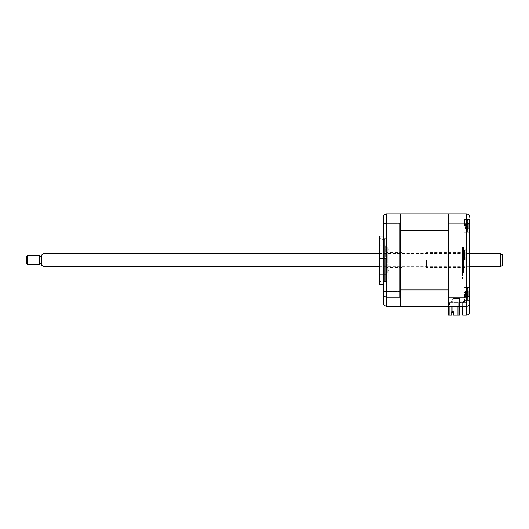 <?xml version="1.0" encoding="UTF-8"?>
<svg xmlns="http://www.w3.org/2000/svg" width="529" height="529" viewBox="0 0 529 529"><rect width="100%" height="100%" fill="white"/><g stroke="black" fill="none" stroke-linecap="round" stroke-linejoin="round"><path stroke-width="0.4" stroke-dasharray="2.65 1.98" d="M379.029 237.078L379.029 283.147M385.608 260.109L385.608 281.461L385.608 260.109M379.319 235.98L379.319 284.245M383.413 260.109L383.413 284.245L383.413 260.109M383.413 226.108L383.413 223.364L383.413 226.108M400.202 226.108L400.202 223.364L400.202 226.108M383.413 294.117L383.413 296.862L383.413 294.117M400.202 294.117L400.202 296.862L400.202 294.117M452.745 311.839L452.745 306.403L451.647 306.403L452.745 306.403L452.745 312.877L451.647 312.877L452.745 312.877L452.745 306.403L451.647 306.403L452.745 306.403L452.745 312.877L452.745 306.403L451.647 306.403L452.745 306.403L452.745 312.877L452.745 306.403L451.647 306.403L451.647 312.877L452.745 312.877L451.647 312.877L451.647 306.403L452.745 306.403L452.745 312.877L451.647 312.877L451.647 306.403L451.647 312.877L452.745 312.877L452.745 306.403L452.745 312.877L451.647 312.877L451.647 306.403L451.647 312.877L452.745 312.877L451.647 312.877L451.647 306.403L451.647 312.877L451.647 306.403L452.745 306.403L452.745 311.839L451.759 311.839L451.759 315.185L448.466 315.185L448.466 306.403L448.466 315.185L449.346 314.742L449.346 306.403L449.346 314.742L449.346 306.403L448.466 306.403L448.466 289.938L400.202 289.938L400.202 305.967L399.759 306.403L386.269 306.403L383.413 304.757L383.413 215.468L386.269 213.815L399.759 213.815L400.202 214.258L400.202 230.287L400.202 213.815L448.466 213.815L448.466 306.403L466.347 306.403L462.617 306.403L466.347 306.403L466.347 315.185L462.617 315.185L462.617 306.403L448.466 306.403L448.466 302.337L448.466 306.403L462.617 306.403L462.617 302.337L462.617 306.403M399.759 223.152L399.759 297.073L400.202 297.615L400.202 222.61L399.759 223.152L386.269 223.152L383.413 223.734M399.759 297.073L386.269 297.073L383.413 296.491M400.202 222.61L400.202 214.258M400.202 306.403L400.202 230.287L448.466 230.287L448.466 213.815L466.347 213.815L466.347 306.403C468.33 306.198 469.428 305.101 469.64 303.117C469.488 305.068 468.39 306.165 466.347 306.403M400.202 305.967L400.202 297.615M400.202 303.335L400.202 243.452L400.202 303.335M400.202 243.452L400.202 216.89L400.202 243.452M379.029 260.109L379.029 238.764L379.029 260.109M464.158 298.118L464.158 292.636L464.158 298.118M466.347 298.118L466.347 292.636L466.347 299.824L464.158 299.824L466.347 299.824L466.347 292.636L466.347 298.812L464.158 298.812L466.347 298.812L466.347 298.118M469.64 226.108L469.64 219.522L469.64 226.108M464.594 226.108L464.594 219.522L464.594 226.108M469.64 294.117L469.64 219.522L464.594 219.522L469.64 219.522M464.594 294.117L464.594 300.703L464.594 294.117M469.64 260.109L469.64 249.139L469.64 260.109M465.692 260.109L465.692 249.139L465.692 260.109M448.466 297.073L466.347 297.073C468.39 296.994 469.488 296.604 469.64 295.903M469.64 311.892L469.64 303.117M469.64 224.322C469.488 223.622 468.39 223.231 466.347 223.152L448.466 223.152M462.617 302.337L448.466 302.337L448.466 217.326L448.466 302.337L466.347 302.337L466.347 312.989L466.347 298.812L466.347 302.337L462.617 302.337L462.617 312.989L462.617 302.337M462.617 312.989L466.347 312.989L462.617 312.989M448.466 294.117C448.466 288.761 448.466 288.761 448.466 294.117C448.466 299.474 448.466 299.474 448.466 294.117C448.466 288.761 448.466 288.761 448.466 294.117C448.466 299.474 448.466 299.474 448.466 294.117C448.466 298.217 448.466 298.217 448.466 294.117C448.466 290.018 448.466 290.018 448.466 294.117C448.466 298.217 448.466 298.217 448.466 294.117C448.466 290.018 448.466 290.018 448.466 294.117M448.466 226.108C448.466 220.752 448.466 220.752 448.466 226.108C448.466 231.457 448.466 231.457 448.466 226.108C448.466 220.752 448.466 220.752 448.466 226.108C448.466 231.457 448.466 231.457 448.466 226.108C448.466 230.208 448.466 230.208 448.466 226.108C448.466 222.001 448.466 222.001 448.466 226.108C448.466 230.208 448.466 230.208 448.466 226.108C448.466 222.001 448.466 222.001 448.466 226.108M463.497 260.109L463.497 249.139L463.497 260.109C463.497 243.201 463.497 243.201 463.497 260.109C463.497 277.024 463.497 277.024 463.497 260.109M462.399 260.109L462.399 250.237L462.399 260.109C462.399 243.201 462.399 243.201 462.399 260.109C462.399 277.024 462.399 277.024 462.399 260.109L462.399 278.763L462.399 260.109M385.608 261.756L379.029 261.756L379.029 258.469L379.029 261.756L379.029 258.469L379.029 261.756L385.608 261.756L385.608 258.469L379.029 258.469L385.608 258.469L385.608 261.756M379.029 240.146L379.029 280.079L379.029 240.146L379.908 239.267L379.908 280.952L379.908 239.267L384.728 239.267L384.728 280.952L384.728 239.267M379.029 280.079L379.908 280.952L384.728 280.952M385.608 274.372L385.608 245.853L385.608 274.372L379.029 274.372L379.029 245.853L379.029 274.372M385.608 245.853L379.029 245.853M467.405 230.565L467.405 220.183L467.405 230.565M468.211 223.549L468.112 222.788A14.991 10.844 -23.5 0 1 468.363 223.661L468.363 223.813A14.991 9.489 -20.9 0 0 468.112 223.066L468.112 224.243A14.991 9.489 -159.1 0 1 468.363 225.103L468.363 227.424A14.991 10.844 -23.5 0 1 468.112 228.389L468.112 229.421A14.991 10.844 -156.5 0 0 468.363 228.548L468.363 228.396A14.991 9.489 -159.1 0 1 468.112 229.143L468.112 227.966A14.991 9.489 -20.9 0 0 468.363 227.106L468.363 224.785A14.991 10.844 -156.5 0 0 468.112 223.82L468.112 225.248A14.991 6.064 -162.5 0 1 468.363 225.83L468.363 228.012A14.991 13.073 -34.3 0 1 468.112 229.15L468.112 229.811A14.991 13.073 -145.7 0 0 468.363 228.733L468.363 227.933A14.991 6.064 -162.5 0 1 468.112 228.383L468.211 228.667M468.363 223.661L465.375 224.223L468.363 224.785M468.112 229.421L465.375 228.052L468.112 228.389L468.112 226.961A14.991 6.064 -17.5 0 0 468.363 226.379L468.363 224.197A14.991 13.073 -145.7 0 0 468.112 223.059L465.375 224.402L468.112 224.243M465.077 227.49L465.077 224.719L465.375 227.986L468.363 228.548M468.139 228.389L465.375 227.192L468.112 226.961M465.375 228.052L468.363 227.424M465.077 227.318L468.363 228.396M465.077 227.774L465.077 224.435L465.375 228.455L468.112 229.15L465.375 227.754L468.363 227.106M465.375 227.807L468.112 227.966M465.077 224.719L465.375 224.157L468.139 223.82M465.375 224.157L468.112 222.788M465.077 224.891L468.363 223.813M465.375 224.402L468.363 225.103M386.269 260.109L386.269 269.545L386.269 260.109M402.172 260.109L402.172 267.575L402.172 260.109M386.706 260.109L386.706 250.237L386.706 260.109M448.466 213.815L448.466 306.403L448.466 304.651L449.564 304.651L449.564 303.553L448.466 303.553L448.466 301.907L451.323 301.907L453.28 298.508L451.323 301.907L453.28 298.508L459.549 298.508L459.549 306.403M400.202 289.938L400.202 230.287M453.406 311.839L451.759 311.839L453.406 311.839L453.406 315.185L453.406 311.839L453.406 315.185L458.233 315.185L457.79 314.742L457.79 306.403L457.79 312.989L457.79 306.403L453.737 306.403L453.737 305.967L452.857 305.967L453.737 305.967L453.737 306.403L457.79 306.403L457.135 306.403L457.79 306.403L457.79 312.989L457.135 312.989L457.79 312.989L457.135 312.989L457.79 312.989L457.79 306.403L457.79 312.989L457.135 312.989L457.135 306.403L457.79 306.403L457.79 312.989L457.135 312.989L457.135 306.403L457.135 312.989L457.79 312.989L457.79 306.403L457.135 306.403L457.135 312.989L457.135 306.403L457.135 312.989L457.135 306.403L457.79 306.403L457.135 306.403L457.135 312.989L457.135 306.403L457.135 312.989L457.79 312.989L457.79 306.403L457.79 314.742L458.233 315.185L453.406 315.185L459.549 315.185L459.549 298.508L453.28 298.508L459.549 298.508L459.549 315.185L458.669 315.185L458.669 301.907L451.323 301.907L453.28 298.508L459.549 298.508L459.549 315.185L458.669 315.185L458.669 301.907L458.669 303.005L458.669 301.907L458.669 303.005L458.669 301.907L458.669 303.005L458.669 301.907L458.669 303.005L458.669 301.907L458.669 303.005L458.669 301.907L458.669 303.005L458.669 301.907L448.466 301.907L448.466 303.553L449.564 303.553L449.564 304.651L448.466 304.651L448.466 306.403L449.346 306.403L449.346 314.742L448.909 315.185L449.346 314.742L448.909 315.185L451.759 315.185L451.759 311.839L451.759 315.185L448.466 315.185L448.466 306.403M449.346 306.899L448.466 306.899L449.346 306.899L449.346 310.847L448.466 310.847L448.466 306.899L448.466 310.847L448.466 306.899L449.346 306.899L449.346 310.847L449.346 306.899L448.466 306.899L448.466 310.847L449.346 310.847L449.346 306.899M457.79 306.403L457.79 312.989L457.79 306.403M448.466 314.087L448.466 312.751L448.466 314.087M449.346 310.847L448.466 310.847M452.857 305.967L452.857 306.403L449.346 306.403L452.857 306.403L452.857 305.967M448.466 260.109C448.466 246.018 448.466 246.018 448.466 260.109C448.466 274.201 448.466 274.201 448.466 260.109M400.202 292.841L400.202 296.802L400.202 292.841M400.202 228.713L400.202 223.774L400.202 228.713M400.202 260.109L400.202 282.003L400.202 260.109M400.202 224.117L400.202 228.25L400.202 224.117M400.202 296.703L400.202 292.087L400.202 296.703M451.647 306.403L452.745 306.403L451.647 306.403L452.745 306.403L452.745 312.877L451.647 312.877L451.647 306.403M448.685 314.087L448.685 312.751L448.685 314.087M467.405 220.732L467.405 232.026L467.405 220.732M468.363 228.012L465.375 228.376L468.363 228.733L468.449 227.807L465.077 226.842M468.112 222.398L465.375 223.754L468.211 223.02L468.112 222.398A14.991 13.073 -34.3 0 1 468.363 223.476L468.363 224.276A14.991 6.064 -17.5 0 0 468.112 223.827L465.375 225.05L468.363 224.276L468.363 223.476L465.375 223.833L468.363 224.197M465.375 225.017L468.112 225.248M465.077 225.328L468.363 225.83M465.375 228.455L468.112 229.811M465.077 226.881L468.363 227.933M465.375 227.192L468.363 226.379M465.077 224.435L465.375 223.754M465.077 225.367L468.363 224.276M464.594 301.259L464.594 302.277L461.433 303.005L460.177 302.125L461.433 303.005L464.594 302.277L464.594 301.259L461.777 301.907L464.594 301.259M460.528 301.027L461.777 301.907L460.528 301.027L453.188 301.027A1.534 1.534 0 0 0 451.713 302.125A1.534 1.534 0 0 1 453.188 301.027L460.528 301.027M451.713 302.125L460.177 302.125L451.713 302.125M465.031 260.109L465.031 269.545L465.031 260.109M464.594 260.109L464.594 250.237L464.594 260.109M426.526 260.109L426.526 267.575L426.526 260.109M467.405 288.285L467.405 300.042L467.405 288.285M468.211 297.47L468.112 297.92A14.991 14.19 -121.2 0 0 468.363 296.729L468.363 295.394A14.991 2.5 -163.8 0 1 468.112 295.539L468.112 293.992A14.991 2.5 -16.2 0 0 468.363 293.707L468.363 291.803A14.991 14.19 -121.2 0 0 468.112 290.593L468.112 290.322A14.991 14.19 -58.8 0 1 468.363 291.505L468.363 292.841A14.991 2.5 -16.2 0 0 468.112 292.702L468.112 294.25A14.991 2.5 -163.8 0 1 468.363 294.527L468.363 296.432A14.991 14.19 -58.8 0 1 468.112 297.648L465.375 296.584L468.363 296.432M465.242 294.474L468.363 295.394L465.375 294.554L468.112 293.992M468.112 290.593L465.375 291.572L468.112 290.593M468.112 294.25L465.375 293.668L468.112 292.702M465.375 293.668L468.363 294.527M465.375 291.572L468.363 291.505M465.077 292.306L465.077 295.936L465.375 291.658L468.363 291.803M465.375 293.688L468.403 292.854L465.242 293.76M465.077 295.936L465.375 296.584L468.363 296.729M468.363 293.707L465.077 294.441L468.112 295.539M388.901 260.109L388.901 278.763L388.901 260.109C388.901 243.201 388.901 243.201 388.901 260.109C388.901 277.024 388.901 277.024 388.901 260.109M387.803 260.109L387.803 249.139L387.803 260.109C387.803 243.201 387.803 243.201 387.803 260.109C387.803 277.024 387.803 277.024 387.803 260.109M467.405 291.856L467.405 300.042L467.405 291.856M468.211 295.42L468.112 294.818A14.991 5.502 -17.2 0 0 468.363 294.283L468.363 292.134A14.991 13.318 -143.1 0 0 468.112 290.976L468.112 290.381A14.991 13.318 -36.9 0 1 468.363 291.479L468.363 292.372A14.991 5.502 -17.2 0 0 468.112 291.975L468.112 293.423A14.991 5.502 -162.8 0 1 468.363 293.952L468.363 296.101A14.991 13.318 -36.9 0 1 468.112 297.258L468.112 297.86A14.991 13.318 -143.1 0 0 468.363 296.756L468.363 295.863A14.991 5.502 -162.8 0 1 468.112 296.266L468.211 295.42M468.112 290.381L465.375 291.724L468.211 290.976M465.375 291.724L468.363 291.479L468.443 292.471L465.077 293.436L468.363 293.952M468.112 294.818L465.375 295.109L468.112 296.266M465.375 295.109L468.363 294.283M468.112 293.423L465.375 293.132L468.112 291.975M465.375 293.132L468.363 292.372M465.077 295.823L465.077 292.418L465.375 296.432L468.363 296.101M468.185 297.179L465.375 296.432L468.363 296.756L468.443 295.764L465.077 294.798M467.153 296.881L468.112 297.258L468.112 297.86L465.375 296.511M465.077 294.825L468.363 295.863M465.077 292.418L465.375 291.81L468.363 292.134M502.55 265.426L502.55 254.799M500.355 253.53L500.355 266.695M44 266.695L44 253.53M41.811 254.799L41.811 265.426M41.811 263.257L41.811 256.605L41.811 263.257M39.615 263.257L39.615 256.605L39.615 263.257M27.548 264.5L27.548 255.725M39.615 255.725L39.615 264.5M26.45 256.823L26.45 263.402M386.269 306.403L386.269 213.815M385.608 281.461L379.029 281.461M400.202 228.845L383.413 228.845L400.202 228.845M400.202 296.862L383.413 296.862L400.202 296.862M400.202 291.38L383.413 291.38L400.202 291.38M400.202 223.364L383.413 223.364L400.202 223.364M385.608 238.764L379.029 238.764M466.347 292.636L464.158 292.636L466.347 292.636M464.594 287.538L469.64 287.538L464.594 287.538M465.692 249.139L469.64 249.139M465.692 271.079L469.64 271.079M464.594 300.703L469.64 300.703L464.594 300.703M464.594 232.687L469.64 232.687L464.594 232.687M462.399 250.237L463.497 249.139M462.399 269.982L463.497 271.079M468.469 224.17A15.361 15.361 0 0 0 467.405 220.183A15.361 15.361 0 0 1 468.423 223.866M468.423 228.343A15.361 15.361 0 0 1 467.405 232.026A15.361 15.361 0 0 0 468.469 228.039L465.077 227.047M468.469 224.19L465.077 225.162M402.172 267.575L386.269 267.575M386.269 250.68L386.706 250.237M386.269 269.545L386.706 269.982M402.172 252.65L386.269 252.65M468.185 229.083L467.279 228.826M468.185 223.126L467.279 223.383M465.031 250.68L464.594 250.237M465.031 267.575L426.526 267.575M465.031 252.65L426.526 252.65M465.031 269.545L464.594 269.982M468.41 296.478A15.361 15.361 0 0 1 467.405 300.042A15.361 15.361 0 0 0 468.152 297.774M468.205 290.785L466.327 291.327M468.152 290.467A15.361 15.361 0 0 0 467.405 288.193A15.361 15.361 0 0 1 468.41 291.763M388.901 250.237L387.803 249.139M388.901 269.982L387.803 271.079M468.185 291.062L467.153 291.36M379.029 253.53L469.64 253.53M379.029 266.695L469.64 266.695"/><path stroke-width="0.79" d="M379.029 260.109L379.319 235.98L379.319 284.245L379.029 260.109M399.759 297.073L399.759 223.152L386.269 223.152L386.269 297.073L399.759 297.073L400.202 297.615L400.202 305.967L399.759 306.403L386.269 306.403L383.413 304.757L383.413 296.491L386.269 297.073L386.269 306.403M459.549 306.403L459.549 315.185L453.406 315.185L453.406 311.839L451.759 311.839L451.759 315.185L448.466 315.185L448.466 213.815L400.202 213.815L400.202 214.258L399.759 213.815L386.269 213.815L386.269 223.152L383.413 223.734L383.413 296.491M383.413 223.734L383.413 215.468L386.269 213.815M400.202 214.258L400.202 222.61L399.759 223.152M400.202 297.615L400.202 222.61M399.759 306.403L400.202 305.967L400.202 306.403L466.347 306.403C468.33 306.198 469.428 305.101 469.64 303.117L469.64 311.892C469.428 313.876 468.33 314.973 466.347 315.185L466.347 306.403C468.39 306.165 469.488 305.068 469.64 303.117L469.64 294.117M469.64 219.522L469.64 303.117M448.466 213.815L466.347 213.815C468.39 214.053 469.488 215.151 469.64 217.108C469.488 215.151 468.39 214.053 466.347 213.815L466.347 223.152C468.39 223.231 469.488 223.622 469.64 224.322M448.466 223.152L466.347 223.152L466.347 297.073C468.39 296.994 469.488 296.604 469.64 295.903M448.466 297.073L466.347 297.073L466.347 306.403M462.617 306.403L462.617 315.185L466.347 315.185C468.33 314.973 469.428 313.876 469.64 311.892M452.745 312.877L451.759 312.877L452.745 312.877L452.745 311.839L452.745 312.877M400.202 230.287L448.466 230.287L448.466 289.938L400.202 289.938M453.406 311.839L452.745 311.839M448.466 306.403L400.202 306.403M502.55 254.799L502.55 265.426L500.355 266.695L500.355 253.53L502.55 254.799M44 266.695L41.811 265.426L41.811 254.799L44 253.53L44 266.695L379.029 266.695M27.548 255.725L27.548 264.5L39.615 264.5L39.615 255.725L27.548 255.725L26.45 256.823L26.45 263.402L27.548 264.5M383.413 235.98L379.319 235.98M383.413 284.245L379.319 284.245M44 253.53L379.029 253.53M469.64 253.53L500.355 253.53M41.811 256.605L39.615 256.605M41.811 263.621L39.615 263.621M469.64 266.695L500.355 266.695"/></g></svg>
